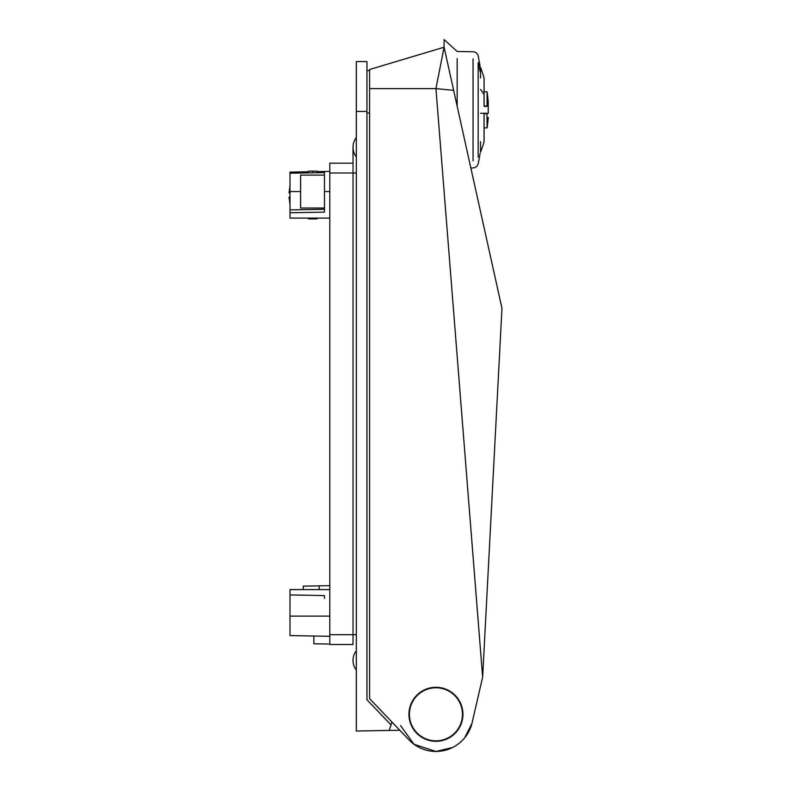 <?xml version="1.0" encoding="UTF-8"?>
<svg xmlns="http://www.w3.org/2000/svg" width="791" height="791" viewBox="0 0 791 791"><rect width="100%" height="100%" fill="white"/><g stroke="black" fill="none" stroke-linecap="round" stroke-linejoin="round"><path stroke-width="1.19" d="M329.798 644.052L313.879 643.775L313.879 636.013M329.798 585.666L303.26 586.121L303.26 589.592M324.488 209.289L324.488 212.117L289.99 212.749L289.99 218.098L289.99 209.892L324.488 209.289L324.488 171.489L317.062 171.627M308.569 171.776L289.99 172.092L289.99 209.892M399.811 730.271L389.212 730.449L391.011 724.922L366.945 699.768L366.945 61.55L356.336 61.55L356.336 111.442L366.945 111.432M356.336 111.432L356.336 731.022L389.212 730.449M329.798 644.517L353.013 644.517L329.798 644.517L329.798 163.173L353.013 163.173M319.178 589.592L319.178 585.844M391.011 724.922L391.95 722.035M324.488 172.606L289.99 173.209M329.798 171.4L324.488 171.489M366.945 70.567L369.595 70.567M324.488 598.401L324.488 595.574L289.99 594.941L289.99 589.592L289.99 635.598L329.798 636.29M324.488 175.118L300.61 175.118L300.61 208.023L324.488 208.023M356.336 650.706A15.919 15.919 0 0 0 356.336 670.165A15.919 15.919 0 0 1 356.336 650.706M356.336 156.984A15.919 15.919 0 0 1 353.013 147.255A15.919 15.919 0 0 0 356.336 156.984A15.919 15.919 0 0 1 356.336 137.525A15.919 15.919 0 0 0 353.013 147.255A15.919 15.919 0 0 1 356.336 137.525M449.743 691.641A26.538 26.538 0 0 0 413.278 700.5A26.538 26.538 0 0 0 422.127 736.965A26.538 26.538 0 0 0 458.592 728.106A26.538 26.538 0 0 0 449.743 691.641M452.61 747.505L435.94 751.45L414 744.282L400.523 725.535M464.515 738.033L471.93 723.498M457.168 58.613L457.168 106.221L467.629 153.444M480.621 685.896L472.128 722.658A37.147 37.147 64.2 0 1 409.076 739.961L369.595 698.651L369.595 88.612L435.94 88.612L444.077 47.223L444.077 39.55L444.077 47.223L457.168 106.221M482.639 677.155L435.94 88.612L453.639 90.332L501.969 308.322L482.639 677.155L472.128 722.658M484.072 105.974L487.078 105.974L484.23 106.389L484.062 105.796L484.062 78.002A117.197 117.197 0 0 0 480.513 67.383L480.513 78.002M461.608 721.382L461.509 721.382A5.834 5.834 64.2 0 0 461.608 721.382A26.627 26.627 64.2 0 0 461.608 707.213A5.834 5.834 64.2 0 0 461.509 707.233M438.679 740.791L438.679 740.791A26.627 26.627 64.2 0 1 433.191 740.791L433.191 740.692M435.94 741.296A26.993 26.993 64.2 0 0 462.933 714.303A26.993 26.993 64.2 0 0 435.94 687.31A26.993 26.993 64.2 0 0 408.947 714.303A26.993 26.993 64.2 0 0 435.94 741.296M369.595 88.612L369.595 69.509L444.077 47.223M308.569 218.899L308.569 218.098L308.569 218.899L312.811 218.899L312.811 218.098L312.811 218.899L317.062 218.899L317.062 218.098L317.062 218.899M308.569 171.133L308.569 172.883L308.569 171.133L312.811 171.133L312.811 172.804L312.811 171.133L317.062 171.133L317.062 172.735L317.062 171.133M289.031 197.137L290.079 204.909L289.031 197.137L289.99 197.137M290.079 192.895L289.031 192.895L290.079 185.124L289.15 192.895M290.079 197.137L289.15 197.137M289.031 192.895L289.644 192.895M484.062 78.002L484.062 91.796L487.078 91.796L487.078 101.189L487.078 91.796A117.197 117.197 0 0 1 488.235 102.276L488.235 106.212L488.235 102.276M487.078 105.974L487.078 101.189A117.197 56.191 180 0 1 488.235 106.212L488.235 113.469M480.513 141.678L480.513 152.297A117.197 117.197 0 0 0 484.062 141.678L484.062 113.884L484.23 113.291L487.009 113.291L487.078 127.885A117.197 117.197 0 0 0 488.235 117.404M487.078 118.492L487.078 127.885L484.062 127.885L484.062 141.678M484.23 106.389L487.009 106.389M480.513 113.291L487.009 113.291M329.798 172.992L356.336 172.992L353.013 172.992L353.013 634.698L356.336 634.698L329.798 634.698M300.61 191.57L289.99 191.57M329.798 191.57L324.488 191.57M366.945 113.024L369.595 113.024M289.99 616.12L329.798 616.12M473.067 160.83L473.067 58.85M478.169 157.112L478.169 62.568A265.351 232.861 -0 0 1 480.078 71.477M484.062 94.574A117.197 56.191 180 0 0 480.513 89.482M484.072 113.706L487.078 113.706M289.99 218.098L329.798 218.098M289.99 589.592L329.798 589.592M353.013 644.517L353.013 634.698M353.013 172.992L353.013 147.255M480.078 66.128A265.351 265.351 0 0 0 478.169 55.973C477.457 53.373 475.757 51.969 473.067 51.741L457.168 51.464L444.077 39.55M480.078 153.553A265.351 265.351 0 0 1 478.169 163.707C477.457 166.308 475.757 167.712 473.067 167.939L470.853 167.979"/></g></svg>
